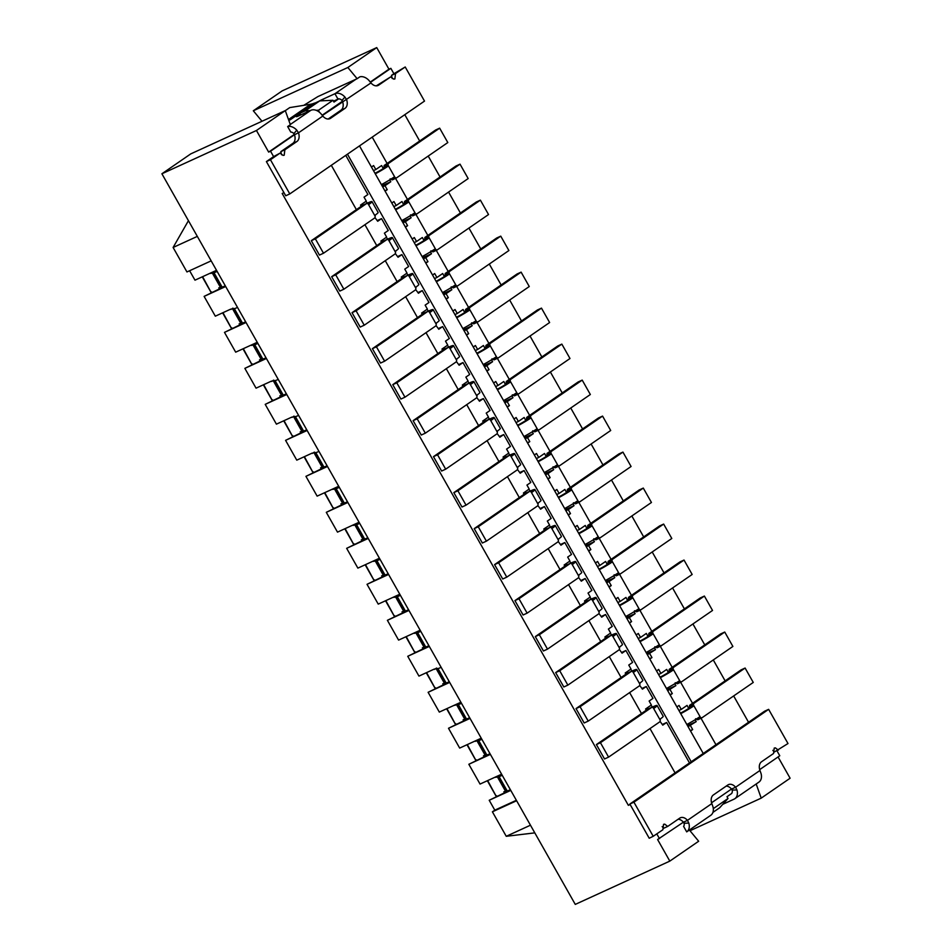 <?xml version="1.0" encoding="UTF-8"?>
<svg xmlns="http://www.w3.org/2000/svg" width="952" height="952" viewBox="0 0 952 952"><rect width="100%" height="100%" fill="white"/><g stroke="black" fill="none" stroke-linecap="round" stroke-linejoin="round"><path stroke-width="1.43" d="M530.466 825.206L506.25 836.296L534.798 832.869M516.615 800.739L492.398 811.818L506.25 836.296M510.772 790.398L489.209 800.263L494.802 810.164L516.365 800.299M490.399 754.4L468.836 764.277L480.046 784.067L501.609 774.202M470.038 718.415L448.499 728.268L459.673 748.082L481.236 738.205L477.464 740.43L478.677 740.525A8.306 0.726 -29.5 0 0 481.855 739.299M494.802 810.164L492.398 811.818M469.633 717.701A8.306 0.726 150.5 0 1 466.456 718.938L463.136 719.748L463.672 720.688M456.27 724.079L455.032 723.461L446.952 708.597M490.006 753.698A8.306 0.726 150.5 0 1 486.817 754.924L483.497 755.745L484.032 756.685M476.631 760.065L475.393 759.446L467.313 744.583M475.155 741.001L477.238 740.037M475.345 741.346L477.464 740.43L485.603 754.829M510.367 789.684A8.306 0.726 150.5 0 1 507.19 790.922L503.858 791.731L504.393 792.671M496.992 796.062L495.754 795.444L487.674 780.581M495.516 776.987L497.61 776.035M495.718 777.332L499.038 776.523A8.306 0.726 -29.5 0 0 502.216 775.285M489.209 800.263L510.474 789.886M468.836 764.277L490.113 753.901M466.98 744.738L475.857 760.422M487.341 780.723L496.218 796.419M448.499 728.268L469.752 717.903M778.058 756.947L790.101 778.224L761.219 798.133L689.986 830.739M756.186 783.996L758.875 782.139A10.377 7.366 -124.6 0 0 758.899 782.127A10.377 7.366 -124.6 0 0 761.005 773.381L759.958 770.477L735.598 787.233A8.306 5.795 -114.6 0 0 728.458 784.638A8.306 5.795 -114.6 0 0 727.84 784.983L713.405 794.932A8.306 5.795 -114.6 0 0 711.822 803.595L687.463 820.362L688.82 823.111A10.377 7.366 55.4 0 1 686.725 831.858L689.403 830.025L698.661 841.235L669.815 861.12L575.27 904.4L161.9 173.776L190.769 153.879L285.291 110.599L290.36 124.712L287.659 126.568A10.377 7.366 55.4 0 1 296.786 130.186L298.476 132.804M761.219 798.133L756.186 784.008M629.867 804.035L633.925 802.179L653.215 836.296L649.216 838.236L629.867 804.035L764.599 711.203L768.645 709.347L787.994 743.536L774.321 752.02L772.834 750.343M759.684 769.621L779.771 755.769L776.975 750.807M726.209 786.114A8.306 5.795 65.4 0 1 731.505 789.029L711.561 802.774M683.393 822.183L657.594 839.521L669.815 861.12M711.846 803.631L712.881 806.534A10.377 7.366 -124.6 0 1 710.787 815.281L686.725 831.858A10.377 7.366 55.4 0 1 686.701 831.881L683.596 826.372A4.153 2.951 -124.6 0 0 684.036 823.23L683.417 822.219A8.306 5.795 65.4 0 0 678.086 819.267M713.167 807.736L713.572 808.45L728.006 798.502L726.995 796.705L731.802 793.385M736.943 789.958L732.147 790.077L731.541 789.077L735.598 787.233L736.943 789.958A10.377 7.366 55.4 0 1 734.849 798.704A10.377 7.366 55.4 0 1 734.052 799.156L722.758 804.333M653.215 836.296L662.889 829.739L663.568 824.313L664.734 824.146L667.697 826.431L663.651 828.288L662.164 826.598M656.785 833.881L659.486 838.652M629.998 804.261L628.356 805.332L630.141 804.511M633.925 802.179L768.645 709.347M778.367 750.176L775.404 747.879L774.238 748.058L773.559 753.484L761.529 761.778A8.306 5.795 65.4 0 0 759.946 770.442M683.417 822.219L687.463 820.362A8.294 5.795 65.4 0 0 680.347 817.792A8.294 5.795 65.4 0 0 679.728 818.149L667.697 826.431M688.82 823.111L684.036 823.23M712.917 812.401L719.652 807.772L728.006 798.502M732.147 790.077A4.153 2.951 55.4 0 1 731.695 793.242M690.545 731.029L692.675 729.553L690.319 730.636M686.844 724.484A15.565 1.357 -29.5 0 0 690.688 722.366A15.565 1.357 -29.5 0 0 699.375 717.058L701.767 717.915L753.258 682.441L745.107 668.042L693.627 703.516L693.27 706.253A15.565 1.357 150.5 0 1 684.571 711.572A15.565 1.357 150.5 0 1 680.728 713.679M678.919 710.478L681.275 709.395L679.038 705.444L676.896 706.908M670.184 695.031L672.314 693.568L669.958 694.639M666.471 688.486A15.565 1.357 -29.5 0 0 670.315 686.368A15.565 1.357 -29.5 0 0 679.014 681.061L681.406 681.918L732.885 646.444L724.746 632.045L673.266 667.531L672.897 670.267A15.565 1.357 150.5 0 1 664.21 675.575A15.565 1.357 150.5 0 1 660.367 677.693M658.558 674.492L660.914 673.409L658.677 669.446L656.535 670.922M649.823 659.046L651.953 657.57L649.597 658.653M646.111 652.501A15.565 1.357 -29.5 0 0 649.954 650.383A15.565 1.357 -29.5 0 0 658.653 645.075L661.045 645.932L712.524 610.458L704.385 596.059L652.893 631.533L652.537 634.27A15.565 1.357 150.5 0 1 643.849 639.589A15.565 1.357 150.5 0 1 640.006 641.696M638.197 638.494L640.553 637.412L638.316 633.461L636.174 634.924M648.014 636.436L646.325 633.437L640.553 637.412M646.753 653.631L655.488 649.633L654.429 647.765M647.36 654.69L655.488 649.633M651.953 657.57L649.716 653.607M668.387 672.421L666.686 669.434L660.914 673.409M667.114 689.629L675.849 685.63L674.789 683.75M667.721 690.688L675.849 685.63M672.314 693.568L670.077 689.605M688.748 708.419L687.047 705.42L681.275 709.395M687.487 725.614L696.209 721.616L695.15 719.748M688.082 726.673L696.209 721.616M692.675 729.553L690.438 725.591M660.093 721.402L662.77 725.15L666.626 722.497L662.366 724.448M639.72 685.404L642.41 689.165L646.253 686.511L652.977 698.387L649.133 701.041L651.37 705.004L645.599 708.978L646.277 710.192M646.253 686.511L642.005 688.451M619.359 649.419L622.049 653.167L625.892 650.513L632.616 662.39L628.76 665.043L631.009 669.006L625.226 672.981L625.916 674.194M625.892 650.513L621.644 652.465M630.521 669.339L632.199 670.97A15.565 1.357 150.5 0 1 636.709 669.506A15.565 1.357 150.5 0 1 636.721 669.518A15.565 1.357 150.5 0 1 633.901 672.124L631.557 671.243L580.077 706.729L588.217 721.116L639.708 685.642L640.018 682.929A15.565 1.357 -29.5 0 0 642.826 680.323A15.565 1.357 -29.5 0 0 642.826 680.311L636.721 669.518L632.747 671.767M626.916 671.826L627.999 672.885M650.882 705.325L652.56 706.967A15.565 1.357 150.5 0 1 657.082 705.503A15.565 1.357 150.5 0 1 657.082 705.515A15.565 1.357 150.5 0 1 654.274 708.121L651.93 707.241L600.438 742.715L608.59 757.114L660.069 721.64L660.379 718.915A15.565 1.357 -29.5 0 0 663.187 716.309A15.565 1.357 -29.5 0 0 663.187 716.297L657.082 705.515L653.108 707.752M647.277 707.812L648.36 708.871M695.579 718.736L696.388 719.188L700.434 717.332L693.508 705.099L689.462 706.943L689.474 707.931L693.27 706.253M689.474 707.931A9.341 0.809 150.5 0 1 684.262 711.12L684.571 711.572M684.262 711.12A9.341 0.809 150.5 0 1 680.442 713.179M675.218 682.739L676.015 683.191L680.073 681.334L673.147 669.101L669.101 670.958L669.113 671.945L672.897 670.267M669.113 671.945A9.341 0.809 150.5 0 1 663.901 675.135L664.21 675.575M663.901 675.135A9.341 0.809 150.5 0 1 660.081 677.181M654.857 646.753L655.654 647.205L659.712 645.349L652.786 633.116L648.74 634.972L648.752 635.948L652.537 634.27M648.752 635.948A9.341 0.809 150.5 0 1 643.528 639.137L643.849 639.589M643.528 639.137A9.341 0.809 150.5 0 1 639.72 641.196M610.161 633.342L611.827 634.984A15.565 1.357 150.5 0 1 616.349 633.52A15.565 1.357 150.5 0 1 616.361 633.532L622.465 644.326A15.565 1.357 150.5 0 1 622.465 644.326A15.565 1.357 150.5 0 1 619.657 646.932L619.347 649.657L567.856 685.131L563.81 686.987L555.659 672.588L607.15 637.114L611.196 635.258L559.716 670.732L567.856 685.131M696.388 719.188L697.721 719.771L701.767 717.915M693.627 703.516L689.569 705.372L741.061 669.899L745.107 668.042M689.569 705.372L689.462 706.943M676.015 683.191L677.348 683.774L681.406 681.918M673.266 667.531L669.208 669.375L720.688 633.901L724.746 632.045M669.208 669.375L669.101 670.958M655.654 647.205L656.987 647.788L661.045 645.932M652.893 631.533L648.847 633.389L700.327 597.915L704.385 596.059M648.847 633.389L648.74 634.972M580.077 706.729L576.031 708.574L627.511 673.1L631.557 671.243M576.031 708.574L584.171 722.973L588.217 721.116M600.438 742.715L596.392 744.571L647.872 709.097L651.93 707.241M596.392 744.571L604.532 758.97L608.59 757.114M461.494 703.302A8.306 0.726 150.5 0 1 458.317 704.539L454.794 705.004M446.619 708.74L455.496 724.436M601.283 616.468L605.532 614.528L612.255 626.404L608.399 629.058L610.637 633.02L604.865 636.995L605.555 638.209M616.361 633.532A15.565 1.357 150.5 0 1 613.54 636.138L611.196 635.258M607.638 636.888L605.984 636.222M559.716 670.732L555.659 672.588M262.002 121.261L253.315 110.777L282.185 90.88L376.73 47.6L388.952 69.198L390.844 68.33L393.902 73.732L405.219 66.985L424.509 101.091L289.789 193.922L270.439 159.734L266.393 161.59L273.605 156.616L270.546 151.213L268.654 152.082L256.445 130.495L161.9 173.776M404.79 114.68L419.677 141.003M428.21 156.069L440.05 176.989M448.57 192.066L460.411 212.986M468.931 228.052L480.772 248.972M489.292 264.049L501.133 284.969M509.665 300.035L521.494 320.955M530.026 336.032L541.855 356.952M550.387 372.018L562.227 392.938M570.748 408.015L582.588 428.935M591.109 444.001L602.949 464.921M611.481 479.998L623.31 500.919M631.842 515.984L643.671 536.904M652.203 551.981L664.044 572.902M672.564 587.967L684.405 608.887M692.925 623.965L704.766 644.885M713.286 659.95L725.126 680.87M733.659 695.948L748.546 722.259M628.356 805.332L282.185 193.47L283.97 192.661M372.208 137.124L387.107 163.446M395.556 178.393L407.468 199.444M415.917 214.379L427.829 235.43M436.29 250.376L448.19 271.427M456.651 286.362L468.562 307.413M477.012 322.359L488.923 343.41M497.372 358.345L509.284 379.396M517.733 394.342L529.645 415.393M538.106 430.328L550.006 451.379M558.467 466.325L570.367 487.376M578.828 502.311L590.74 523.362M599.189 538.308L611.101 559.36M619.55 574.294L631.462 595.345M639.911 610.292L651.822 631.343M660.283 646.277L672.183 667.328M680.644 682.275L692.544 703.314M701.005 718.26L715.963 744.714M675.063 772.893L650.002 728.577M641.469 713.512L629.629 692.58M621.109 677.515L609.268 656.594M600.748 641.529L588.907 620.597M580.375 605.532L568.546 584.611M560.014 569.546L548.185 548.626M539.653 533.548L527.813 512.628M519.292 497.563L507.452 476.643M498.931 461.565L487.091 440.645M478.57 425.58L466.73 404.659M458.198 389.582L446.369 368.662M437.837 353.597L426.008 332.676M417.476 317.599L405.635 296.679M397.115 281.613L385.274 260.693M376.754 245.616L364.913 224.696M356.381 209.63L331.32 165.315M703.242 753.472L359.487 145.894M347.468 154.188L691.212 761.767M465.242 718.843L457.103 704.444L460.887 702.243L439.312 712.084L428.114 692.294L449.392 681.918M435.135 688.439L426.258 672.755M434.433 669.018L418.951 676.098L407.753 656.297L429.031 645.92M414.774 652.453L405.897 636.757M420.153 630.236L398.59 640.101L387.393 620.311L408.658 609.934M394.402 616.456L385.524 600.771M399.792 594.238L378.23 604.115L367.032 584.314L388.297 573.937M374.041 580.47L365.163 564.774M379.42 558.253L357.869 568.118L346.659 548.328L367.936 537.951M353.68 544.473L344.803 528.788M359.059 522.255L337.496 532.132L326.298 512.331L347.575 501.954M333.319 508.487L324.442 492.791M338.698 486.27L317.135 496.135L305.937 476.345L327.214 465.968M312.958 472.489L304.081 456.805M312.244 453.069L296.774 460.149L285.576 440.348L306.853 429.971M292.585 436.504L283.72 420.808M291.883 417.071L276.413 424.152L265.215 404.362L286.481 393.985M272.224 400.506L263.347 384.822M271.522 381.086L256.052 388.166L244.854 368.365L266.12 357.988M251.863 364.521L242.986 348.825M257.242 342.303L235.679 352.169L224.482 332.379L245.759 322.002M231.503 328.523L222.625 312.839M230.8 309.102L215.319 316.183L204.121 296.381L225.398 286.005M211.142 292.538L202.264 276.842M216.52 270.32L194.981 280.174L189.615 270.737M211.165 260.86L186.949 271.951L173.109 247.472L188.436 220.674M449.677 682.417L428.114 692.294M429.316 646.432L407.753 656.297M408.955 610.434L387.393 620.311M388.583 574.449L367.032 584.314M368.222 538.451L346.659 548.328M347.861 502.466L326.298 512.331M327.5 466.468L305.937 476.345M307.139 430.482L285.576 440.348M286.778 394.485L265.215 404.362M266.405 358.499L244.854 368.365M246.044 322.502L224.482 332.379M225.684 286.516L204.121 296.381M197.326 236.393L173.109 247.472M256.445 130.495L285.291 110.599M303.759 105.339L317.861 96.604L357.143 78.695L347.849 67.497L253.315 110.777M347.849 67.497L376.73 47.6M454.985 705.349L456.877 704.052M435.909 688.082L434.671 687.463L426.579 672.6M434.624 669.363L436.516 668.054M449.273 681.715A8.306 0.726 150.5 0 1 446.095 682.941L442.775 683.762L443.299 684.702M415.548 652.096L414.298 651.477L406.218 636.614M414.06 633.02L416.155 632.068M414.263 633.366L417.583 632.556A8.306 0.726 -29.5 0 0 420.772 631.319M428.912 645.718A8.306 0.726 150.5 0 1 425.734 646.955L422.402 647.765L422.938 648.705M395.187 616.099L393.938 615.48L385.857 600.617M393.7 597.035L395.794 596.071M393.902 597.38L397.222 596.559A8.306 0.726 -29.5 0 0 400.399 595.333M408.551 609.732A8.306 0.726 150.5 0 1 405.373 610.958L402.041 611.779L402.577 612.719M374.814 580.113L373.577 579.494L365.497 564.631M373.339 561.037L375.421 560.085M373.541 561.382L376.861 560.573A8.306 0.726 -29.5 0 0 380.038 559.336M388.19 573.735A8.306 0.726 150.5 0 1 385.013 574.972L381.681 575.782L382.216 576.722M354.453 544.116L353.216 543.497L345.136 528.634M352.978 525.052L355.06 524.088M353.168 525.397L356.5 524.576A8.306 0.726 -29.5 0 0 359.678 523.35M367.817 537.749A8.306 0.726 150.5 0 1 364.64 538.975L361.32 539.796L361.855 540.736M334.092 508.13L332.855 507.511L324.775 492.648M332.617 489.054L334.699 488.102M332.807 489.399L336.139 488.59A8.306 0.726 -29.5 0 0 339.317 487.353M347.456 501.752A8.306 0.726 150.5 0 1 344.279 502.989L340.959 503.798L341.494 504.738M313.732 472.132L312.482 471.514L304.402 456.651M312.446 453.414L314.338 452.105M327.095 465.766A8.306 0.726 150.5 0 1 323.918 466.992L320.586 467.813L321.122 468.753M293.371 436.147L292.121 435.528L284.041 420.665M292.085 417.416L293.978 416.119M306.734 429.768A8.306 0.726 150.5 0 1 303.557 431.006L300.225 431.815L300.761 432.755M273.01 400.149L271.76 399.531L263.68 384.667M271.725 381.431L273.617 380.122M286.373 393.783A8.306 0.726 150.5 0 1 283.196 395.009L279.864 395.83L280.4 396.77M252.637 364.164L251.399 363.545L243.319 348.682M251.161 345.088L253.244 344.136M251.352 345.433L254.684 344.624A8.306 0.726 -29.5 0 0 257.861 343.386M266.013 357.785A8.306 0.726 150.5 0 1 262.823 359.023L259.503 359.832L260.039 360.772M245.64 321.8A8.306 0.726 150.5 0 1 242.462 323.025L239.142 323.847L239.678 324.787M232.276 328.166L231.038 327.548L222.958 312.684M230.991 309.448L232.883 308.139M225.279 285.802A8.306 0.726 150.5 0 1 222.102 287.04L218.781 287.849L219.305 288.789M211.915 292.181L210.678 291.562L202.597 276.687M210.428 273.105L212.534 272.141M210.63 273.45L213.962 272.641A8.306 0.726 -29.5 0 0 217.139 271.403M289.789 193.922L285.731 195.779L266.393 161.59M273.605 156.616L280.066 153.105L283.03 155.39L284.196 155.224L284.874 149.785L280.828 151.642L292.847 143.359A8.306 5.795 65.4 0 0 294.454 134.744L270.546 151.213M281.554 154.783L280.828 151.642M388.952 69.198L370.28 82.062M342.422 101.257L322.169 115.216M294.299 134.422L268.654 152.082M322.395 115.501L370.971 82.919A8.294 5.795 65.4 0 0 378.087 85.478A8.294 5.795 65.4 0 0 378.706 85.133L390.737 76.85L376.29 85.859M370.518 82.336L390.844 68.33M357.143 78.695L359.844 76.838A10.377 7.366 -124.6 0 1 368.959 80.456L370.947 82.883M318.753 101.34A8.306 0.726 150.5 0 1 322.776 99.294L334.937 93.724L337.984 99.127L338.793 98.746L333.985 102.066L332.974 100.269L318.539 110.218L319.325 112.169M294.442 134.708L293.859 133.601A4.153 2.951 -124.6 0 0 290.776 132.078L287.659 126.568M392.212 78.528L391.486 75.386L393.902 73.732M322.811 116.025L320.848 113.609A10.377 7.366 -124.6 0 0 310.876 110.301L298.714 115.87A8.306 0.726 150.5 0 1 296.31 116.644A8.306 0.726 150.5 0 1 298.131 115.025L300.082 113.681M288.777 120.297A26.977 19.171 -124.6 0 0 290.431 119.654L288.813 120.404M356.286 79.016L334.937 93.724A10.377 7.366 55.4 0 1 344.91 97.033L346.587 99.651A8.306 5.795 -114.6 0 1 345.017 108.349L330.582 118.286A8.306 5.795 -114.6 0 1 329.963 118.643A8.306 5.795 -114.6 0 1 322.823 116.049L298.488 132.828L294.454 134.744M345.755 155.366L367.9 194.505L364.045 197.159L366.282 201.122L360.51 205.096L361.201 206.31M365.806 201.443L367.472 203.085A15.565 1.357 150.5 0 1 371.994 201.622A15.565 1.357 150.5 0 1 372.006 201.634A15.565 1.357 150.5 0 1 369.186 204.24L366.841 203.359L315.362 238.833L323.502 253.232L374.993 217.758L375.302 215.033A15.565 1.357 -29.5 0 0 378.111 212.427A15.565 1.357 -29.5 0 0 378.099 212.415L372.006 201.634L368.019 203.871M377.289 220.566L381.538 218.615L388.261 230.491L384.406 233.145L386.643 237.107L380.871 241.082L381.562 242.296M386.167 237.441L387.833 239.071A15.565 1.357 150.5 0 1 392.355 237.619A15.565 1.357 150.5 0 1 392.367 237.619A15.565 1.357 150.5 0 1 389.547 240.225L387.202 239.345L335.723 274.83L343.862 289.218L395.354 253.744L395.663 251.03A15.565 1.357 -29.5 0 0 398.471 248.424A15.565 1.357 -29.5 0 0 398.471 248.412L392.367 237.619L388.392 239.868M397.65 256.552L401.899 254.612L408.622 266.489L404.767 269.142L407.016 273.105L401.232 277.08L401.922 278.293M406.528 273.426L408.206 275.068A15.565 1.357 150.5 0 1 412.716 273.605A15.565 1.357 150.5 0 1 412.728 273.617A15.565 1.357 150.5 0 1 409.919 276.223L407.575 275.342L356.084 310.816L364.235 325.215L415.715 289.741L416.024 287.016A15.565 1.357 -29.5 0 0 418.832 284.41A15.565 1.357 -29.5 0 0 418.832 284.398L412.728 273.617M418.011 292.55L422.26 290.598L428.983 302.474L425.139 305.128L427.377 309.091L421.605 313.065L422.283 314.279M426.889 309.424L428.567 311.054A15.565 1.357 150.5 0 1 433.089 309.602L433.089 309.602A15.565 1.357 150.5 0 1 430.28 312.208L427.936 311.328L376.445 346.814L384.596 361.201L436.075 325.727L436.385 323.014A15.565 1.357 -29.5 0 0 439.205 320.407A15.565 1.357 -29.5 0 0 439.193 320.396M438.372 328.535L442.632 326.595L449.344 338.472L445.5 341.125L447.737 345.088L441.966 349.063L442.656 350.276M447.262 345.409L448.927 347.052A15.565 1.357 150.5 0 1 453.45 345.588A15.565 1.357 150.5 0 1 453.45 345.6A15.565 1.357 150.5 0 1 450.641 348.206L448.297 347.325L396.805 382.799L404.957 397.198L456.436 361.724L456.746 358.999A15.565 1.357 -29.5 0 0 459.566 356.393A15.565 1.357 -29.5 0 0 459.554 356.381L453.45 345.6L449.475 347.837M458.745 364.533L462.993 362.581L469.705 374.457L465.861 377.111L468.098 381.074L462.327 385.048L463.017 386.262M467.622 381.407L469.288 383.037A15.565 1.357 150.5 0 1 473.81 381.585A15.565 1.357 150.5 0 1 473.822 381.585A15.565 1.357 150.5 0 1 471.002 384.192L468.658 383.311L417.178 418.797L425.318 433.184L476.809 397.71L477.107 394.997A15.565 1.357 -29.5 0 0 479.927 392.391A15.565 1.357 -29.5 0 0 479.915 392.379L473.822 381.585L469.836 383.834M479.106 400.518L483.354 398.579L490.078 410.455L486.222 413.108L488.459 417.071L482.688 421.046L483.378 422.26M487.983 417.392L489.649 419.035A15.565 1.357 150.5 0 1 494.171 417.571A15.565 1.357 150.5 0 1 494.183 417.583A15.565 1.357 150.5 0 1 491.363 420.189L489.019 419.308L437.539 454.782L445.679 469.181L497.17 433.707L497.479 430.982A15.565 1.357 -29.5 0 0 500.288 428.376A15.565 1.357 -29.5 0 0 500.288 428.364M499.467 436.516L503.715 434.564L510.439 446.44L506.583 449.094L508.832 453.057L503.049 457.031L503.739 458.245M508.344 453.39L510.022 455.02A15.565 1.357 150.5 0 1 514.532 453.568A15.565 1.357 150.5 0 1 514.544 453.568A15.565 1.357 150.5 0 1 511.724 456.175L509.38 455.294L457.9 490.78L466.04 505.167L517.531 469.693L517.84 466.98A15.565 1.357 -29.5 0 0 520.649 464.374A15.565 1.357 -29.5 0 0 520.649 464.362M519.828 472.501L524.076 470.562L530.799 482.438L526.944 485.092L529.193 489.054L523.422 493.029L524.1 494.243M528.705 489.376L530.383 491.018A15.565 1.357 150.5 0 1 534.905 489.554A15.565 1.357 150.5 0 1 534.905 489.566A15.565 1.357 150.5 0 1 532.097 492.172L529.752 491.291L478.261 526.765L486.412 541.164L537.892 505.69L538.201 502.965A15.565 1.357 -29.5 0 0 541.01 500.359A15.565 1.357 -29.5 0 0 541.01 500.347L534.905 489.566L530.93 491.803M540.189 508.499L544.437 506.547L551.16 518.423L547.317 521.077L549.554 525.04L543.782 529.014L544.461 530.228M549.078 525.373L550.744 527.003A15.565 1.357 150.5 0 1 555.266 525.54A15.565 1.357 150.5 0 1 555.266 525.552A15.565 1.357 150.5 0 1 552.457 528.158L550.113 527.277L498.622 562.763L506.773 577.15L558.253 541.676L558.562 538.963A15.565 1.357 -29.5 0 0 561.382 536.357A15.565 1.357 -29.5 0 0 561.371 536.345L555.266 525.552L551.291 527.801M560.561 544.485L564.81 542.545L571.521 554.421L567.678 557.075L569.915 561.037L564.143 565.012L564.833 566.226M569.439 561.359L571.105 563.001A15.565 1.357 150.5 0 1 575.627 561.537A15.565 1.357 150.5 0 1 575.627 561.549A15.565 1.357 150.5 0 1 572.818 564.155L570.474 563.275L518.983 598.748L527.134 613.147L578.614 577.674L578.923 574.948A15.565 1.357 -29.5 0 0 581.743 572.342A15.565 1.357 -29.5 0 0 581.731 572.33L575.627 561.549L571.652 563.786M580.922 580.482L585.171 578.53L591.894 590.407L588.038 593.06L590.276 597.023L584.504 600.998L585.194 602.211M589.8 597.356L591.466 598.986A15.565 1.357 150.5 0 1 595.988 597.523A15.565 1.357 150.5 0 1 596 597.535A15.565 1.357 150.5 0 1 593.179 600.141L590.835 599.26L539.356 634.746L547.495 649.133L598.986 613.659L599.284 610.946A15.565 1.357 -29.5 0 0 602.104 608.34A15.565 1.357 -29.5 0 0 602.092 608.328L596 597.535M666.626 722.497L689.498 762.945M605.532 614.528L601.688 617.182L598.986 613.528M585.171 578.53L581.315 581.184L578.626 577.543M564.81 542.545L560.954 545.198L558.265 541.545M544.437 506.547L540.593 509.201L537.904 505.56M524.076 470.562L520.232 473.215L517.543 469.562M503.715 434.564L499.871 437.218L497.17 433.577M483.354 398.579L479.499 401.232L476.809 397.579M462.993 362.581L459.138 365.235L456.448 361.593M442.632 326.595L438.777 329.249L436.087 325.596M422.26 290.598L418.416 293.252L415.726 289.61M401.899 254.612L398.055 257.266L395.366 253.613M381.538 218.615L377.694 221.269L374.993 217.627M270.439 159.734L280.066 153.105M284.874 149.785L296.905 141.503A8.306 5.795 65.4 0 0 298.488 132.828M328.166 119.024L340.971 110.194A8.306 5.795 65.4 0 0 342.577 101.59M342.565 101.555L341.982 100.448A4.153 2.951 -124.6 0 0 338.876 98.913M341.982 100.448L344.91 97.033M337.984 99.127L333.486 101.186M319.717 100.9L305.283 110.837L299.88 113.312L314.315 103.363L319.717 100.9L332.974 100.269M305.283 110.837L310.209 110.611M316.171 110.325L318.539 110.218M299.88 113.312L300.784 114.918M293.859 133.601L296.786 130.186M390.737 76.85L393.7 79.135L394.866 78.968L395.544 73.53L391.486 75.386M395.544 73.53L405.219 66.985M371.458 167.04L373.589 165.565L375.838 169.527L381.609 165.553L383.299 168.54M389.713 179.869L390.772 181.749L385.001 185.723L387.238 189.686L385.096 191.15M391.819 203.026L393.95 201.562L396.199 205.513L401.97 201.538L403.66 204.537M410.074 215.866L411.133 217.734L405.362 221.721L407.599 225.672L405.457 227.147M412.18 239.023L414.322 237.548L416.56 241.51L422.331 237.536L424.033 240.523M430.435 251.852L431.494 253.732L425.722 257.706L427.96 261.669L425.83 263.133M432.541 275.009L434.683 273.545L436.92 277.496L442.692 273.522L444.394 276.52M450.796 287.849L451.855 289.717L446.083 293.692L448.321 297.655L446.19 299.13M452.902 311.007L455.044 309.531L457.281 313.494L463.053 309.519L464.755 312.506M471.157 323.835L472.216 325.715L466.444 329.69L468.682 333.652L466.551 335.116M473.275 346.992L475.405 345.528L477.642 349.479L483.426 345.505L485.115 348.503M491.529 359.832L492.589 361.7L486.805 365.675L489.054 369.638L486.912 371.113M493.636 382.99L495.766 381.514L498.015 385.477L503.786 381.502L505.476 384.489M511.89 395.818L512.949 397.698L507.178 401.673L509.415 405.635L507.273 407.099M513.997 418.975L516.139 417.512L518.376 421.462L524.147 417.488L525.837 420.487M532.251 431.815L533.31 433.684L527.539 437.658L529.776 441.621L527.634 443.096M534.358 454.973L536.5 453.497L538.737 457.46L544.508 453.485L546.21 456.472M552.612 467.801L553.671 469.681L547.9 473.656L550.137 477.618L548.007 479.082M554.718 490.958L556.861 489.495L559.098 493.445L564.869 489.471L566.571 492.47M572.973 503.798L574.032 505.667L568.261 509.641L570.498 513.604L568.368 515.08M575.091 526.956L577.221 525.48L579.459 529.443L585.242 525.468L586.932 528.455M593.334 539.784L594.405 541.664L588.622 545.639L590.871 549.601L588.729 551.065M595.452 562.941L597.582 561.478L599.819 565.428L605.603 561.454L607.293 564.453M613.707 575.782L614.766 577.65L608.994 581.624L611.232 585.587L609.09 587.063M615.813 598.939L617.943 597.463L620.192 601.426L625.964 597.451L627.654 600.438M634.068 611.767L635.127 613.647L629.355 617.622L631.592 621.585L629.451 623.048M285.314 110.646L289.741 107.6L310.709 104.22A26.977 19.171 -124.6 0 0 314.493 103.078L290.431 119.654M444.882 682.846L436.742 668.447L437.956 668.542A8.306 0.726 -29.5 0 0 441.133 667.316M322.704 466.897L314.565 452.498L315.778 452.593A8.306 0.726 -29.5 0 0 318.956 451.367M302.343 430.911L294.192 416.512L295.406 416.607A8.306 0.726 -29.5 0 0 298.583 415.37M281.982 394.913L273.831 380.514L275.045 380.61A8.306 0.726 -29.5 0 0 278.222 379.384M241.249 322.93L233.109 308.531L234.323 308.627A8.306 0.726 -29.5 0 0 237.5 307.401M362.2 203.93L363.271 204.989M382.561 239.928L383.644 240.987M402.922 275.913L404.005 276.972M423.283 311.911L424.366 312.97M443.644 347.897L444.727 348.956M464.005 383.894L465.088 384.953M484.378 419.88L485.46 420.939M504.738 455.877L505.821 456.936M525.099 491.863L526.182 492.922M545.46 527.86L546.543 528.919M565.821 563.846L566.904 564.905M586.194 599.843L587.265 600.902M631.592 621.585L629.236 622.656M625.75 616.503A15.565 1.357 -29.5 0 0 629.593 614.397A15.565 1.357 -29.5 0 0 638.28 609.078L640.684 609.934L692.163 574.461L684.024 560.062L632.533 595.547L632.176 598.284A15.565 1.357 150.5 0 1 623.489 603.592A15.565 1.357 150.5 0 1 619.645 605.71M611.232 585.587L608.875 586.67M605.389 580.518A15.565 1.357 -29.5 0 0 609.232 578.399A15.565 1.357 -29.5 0 0 617.919 573.092L620.311 573.949L671.803 538.475L663.651 524.076L612.172 559.55L611.815 562.299A15.565 1.357 150.5 0 1 603.116 567.606A15.565 1.357 150.5 0 1 599.284 569.712M590.871 549.601L588.503 550.673M585.028 544.52A15.565 1.357 -29.5 0 0 588.871 542.414A15.565 1.357 -29.5 0 0 597.558 537.095L599.95 537.951L651.442 502.477L643.29 488.078L591.811 523.564L591.454 526.301A15.565 1.357 150.5 0 1 582.755 531.609A15.565 1.357 150.5 0 1 578.911 533.727M570.498 513.604L568.142 514.687M564.667 508.535A15.565 1.357 -29.5 0 0 568.499 506.416A15.565 1.357 -29.5 0 0 577.198 501.109L579.59 501.966L631.081 466.492L622.929 452.093L571.45 487.567L571.093 490.316A15.565 1.357 150.5 0 1 562.394 495.623A15.565 1.357 150.5 0 1 558.55 497.729M550.137 477.618L547.781 478.689M544.294 472.537A15.565 1.357 -29.5 0 0 548.138 470.431A15.565 1.357 -29.5 0 0 556.837 465.111L559.229 465.968L610.708 430.494L602.568 416.095L551.077 451.581L550.72 454.318A15.565 1.357 150.5 0 1 542.033 459.626A15.565 1.357 150.5 0 1 538.189 461.744M529.776 441.621L527.42 442.704M523.933 436.552A15.565 1.357 -29.5 0 0 527.777 434.433A15.565 1.357 -29.5 0 0 536.476 429.126L538.868 429.983L590.347 394.509L582.207 380.11L530.716 415.584L530.359 418.333A15.565 1.357 150.5 0 1 521.672 423.64A15.565 1.357 150.5 0 1 517.828 425.746M509.415 405.635L507.059 406.706M503.572 400.554A15.565 1.357 -29.5 0 0 507.416 398.448A15.565 1.357 -29.5 0 0 516.103 393.128L518.507 393.985L569.986 358.511L561.847 344.112L510.355 379.598L509.998 382.335A15.565 1.357 150.5 0 1 501.311 387.642A15.565 1.357 150.5 0 1 497.468 389.761M489.054 369.638L486.686 370.721M483.211 364.568A15.565 1.357 -29.5 0 0 487.055 362.45A15.565 1.357 -29.5 0 0 495.742 357.143L498.134 358L549.625 322.526L541.474 308.127L489.994 343.601L489.637 346.349A15.565 1.357 150.5 0 1 480.938 351.657A15.565 1.357 150.5 0 1 477.107 353.763M468.682 333.652L466.325 334.723M462.85 328.571A15.565 1.357 -29.5 0 0 466.694 326.465A15.565 1.357 -29.5 0 0 475.381 321.145L477.773 322.002L529.264 286.528L521.113 272.129L469.633 307.615L469.276 310.352A15.565 1.357 150.5 0 1 460.578 315.659A15.565 1.357 150.5 0 1 456.734 317.778M448.321 297.655L445.964 298.738M442.49 292.585A15.565 1.357 -29.5 0 0 446.321 290.467A15.565 1.357 -29.5 0 0 455.02 285.16L457.412 286.017L508.892 250.543L500.752 236.144L449.273 271.618L448.916 274.366A15.565 1.357 150.5 0 1 440.217 279.674A15.565 1.357 150.5 0 1 436.373 281.78M427.96 261.669L425.603 262.74M422.117 256.588A15.565 1.357 -29.5 0 0 425.96 254.481A15.565 1.357 -29.5 0 0 434.659 249.162L437.051 250.019L488.531 214.545L480.391 200.146L428.9 235.632L428.543 238.369A15.565 1.357 150.5 0 1 419.856 243.676A15.565 1.357 150.5 0 1 416.012 245.794M407.599 225.672L405.243 226.755M401.756 220.602A15.565 1.357 -29.5 0 0 405.6 218.484A15.565 1.357 -29.5 0 0 414.298 213.177L416.69 214.033L468.17 178.56L460.03 164.16L408.539 199.634L408.182 202.383A15.565 1.357 150.5 0 1 399.495 207.691A15.565 1.357 150.5 0 1 395.651 209.797M387.238 189.686L384.882 190.757M381.395 184.605A15.565 1.357 -29.5 0 0 385.239 182.498A15.565 1.357 -29.5 0 0 393.926 177.179L396.318 178.036L447.809 142.562L439.657 128.163L388.178 163.649L387.821 166.386A15.565 1.357 150.5 0 1 379.134 171.693A15.565 1.357 150.5 0 1 375.29 173.811M373.47 170.61L375.838 169.527M382.038 185.747L390.772 181.749M382.633 186.806L385.001 185.723M393.842 206.596L396.199 205.513M402.398 221.733L411.133 217.734M403.005 222.792L405.362 221.721M414.203 242.593L416.56 241.51M422.759 257.73L431.494 253.732M423.366 258.789L425.722 257.706M434.564 278.579L436.92 277.496M443.12 293.716L451.855 289.717M443.727 294.775L446.083 293.692M454.925 314.577L457.281 313.494M463.493 329.713L472.216 325.715M464.088 330.772L466.444 329.69M475.286 350.562L477.642 349.479M483.854 365.699L492.589 361.7M484.449 366.758L486.805 365.675M495.647 386.56L498.015 385.477M504.215 401.696L512.949 397.698M504.81 402.755L507.178 401.673M516.02 422.545L518.376 421.462M524.576 437.682L533.31 433.684M525.183 438.741L527.539 437.658M536.381 458.543L538.737 457.46M544.937 473.68L553.671 469.681M545.544 474.739L547.9 473.656M556.741 494.528L559.098 493.445M565.309 509.665L574.032 505.667M565.904 510.724L568.261 509.641M577.102 530.526L579.459 529.443M585.67 545.663L594.405 541.664M586.265 546.722L588.622 545.639M597.463 566.511L599.819 565.428M606.031 581.648L614.766 577.65M606.626 582.707L608.994 581.624M617.824 602.509L620.192 601.426M626.392 617.646L635.127 613.647M626.987 618.705L629.355 617.622M408.753 275.854L412.716 273.605M429.114 311.851L433.089 309.602L439.205 320.407M490.197 419.82L494.171 417.571M510.57 455.818L514.532 453.568L520.649 464.374M592.013 599.784L595.988 597.523M612.374 635.769L616.349 633.52M634.496 610.756L635.293 611.208L639.351 609.351L632.426 597.118L628.368 598.975L628.391 599.962L632.176 598.284M628.391 599.962A9.341 0.809 150.5 0 1 623.167 603.152L623.489 603.592M623.167 603.152A9.341 0.809 150.5 0 1 619.359 605.198M614.135 574.77L614.933 575.222L618.978 573.366L612.065 561.133L608.007 562.989L608.019 563.965L611.815 562.299M608.019 563.965A9.341 0.809 150.5 0 1 602.806 567.154L603.116 567.606M602.806 567.154A9.341 0.809 150.5 0 1 598.998 569.213M593.774 538.772L594.572 539.225L598.618 537.368L591.692 525.135L587.646 526.991L587.658 527.979L591.454 526.301M587.658 527.979A9.341 0.809 150.5 0 1 582.445 531.168L582.755 531.609M582.445 531.168A9.341 0.809 150.5 0 1 578.626 533.215M573.402 502.787L574.211 503.239L578.257 501.383L571.331 489.149L567.285 491.006L567.297 491.982L571.093 490.316M567.297 491.982A9.341 0.809 150.5 0 1 562.085 495.171L562.394 495.623M562.085 495.171A9.341 0.809 150.5 0 1 558.265 497.23M553.041 466.789L553.838 467.242L557.896 465.385L550.97 453.152L546.924 455.008L546.936 455.996L550.72 454.318M546.936 455.996A9.341 0.809 150.5 0 1 541.724 459.185L542.033 459.626M541.724 459.185A9.341 0.809 150.5 0 1 537.904 461.232M532.68 430.804L533.477 431.256L537.535 429.4L530.609 417.166L526.551 419.023L526.575 419.999L530.359 418.333M526.575 419.999A9.341 0.809 150.5 0 1 521.351 423.188L521.672 423.64M521.351 423.188A9.341 0.809 150.5 0 1 517.543 425.247M512.319 394.806L513.116 395.258L517.174 393.402L510.248 381.169L506.19 383.025L506.214 384.013L509.998 382.335M506.214 384.013A9.341 0.809 150.5 0 1 500.99 387.202L501.311 387.642M500.99 387.202A9.341 0.809 150.5 0 1 497.182 389.249M491.958 358.821L492.755 359.273L496.801 357.416L489.887 345.183L485.829 347.04L485.841 348.015L489.637 346.349M485.841 348.015A9.341 0.809 150.5 0 1 480.629 351.205L480.938 351.657M480.629 351.205A9.341 0.809 150.5 0 1 476.809 353.263M471.597 322.823L472.394 323.275L476.44 321.419L469.514 309.186L465.468 311.042L465.48 312.03L469.276 310.352M465.48 312.03A9.341 0.809 150.5 0 1 460.268 315.219L460.578 315.659M460.268 315.219A9.341 0.809 150.5 0 1 456.448 317.266M451.224 286.838L452.033 287.29L456.079 285.433L449.154 273.2L445.108 275.057L445.12 276.032L448.916 274.366M445.12 276.032A9.341 0.809 150.5 0 1 439.907 279.222L440.217 279.674M439.907 279.222A9.341 0.809 150.5 0 1 436.087 281.28M430.863 250.84L431.661 251.292L435.718 249.448L428.793 237.203L424.747 239.059L424.759 240.047L428.543 238.369M424.759 240.047A9.341 0.809 150.5 0 1 419.546 243.236L419.856 243.676M419.546 243.236A9.341 0.809 150.5 0 1 415.726 245.283M410.502 214.855L411.3 215.307L415.358 213.45L408.432 201.217L404.374 203.073L404.398 204.049L408.182 202.383M404.398 204.049A9.341 0.809 150.5 0 1 399.174 207.238L399.495 207.691M399.174 207.238A9.341 0.809 150.5 0 1 395.366 209.297M390.142 178.857L390.939 179.309L394.997 177.465L388.071 165.22L384.013 167.076L384.025 168.064L387.821 166.386M384.025 168.064A9.341 0.809 150.5 0 1 378.813 171.253L379.134 171.693M378.813 171.253A9.341 0.809 150.5 0 1 375.005 173.3M315.362 238.833L311.304 240.689L362.795 205.215L366.841 203.359M311.304 240.689L319.455 255.088L323.502 253.232M335.723 274.83L331.665 276.675L383.156 241.201L387.202 239.345M331.665 276.675L339.816 291.074L343.862 289.218M356.084 310.816L352.038 312.673L403.517 277.199L407.575 275.342M364.235 325.215L360.177 327.072L352.038 312.673M376.445 346.814L372.399 348.658L423.878 313.184L427.936 311.328M384.596 361.201L380.538 363.057L372.399 348.658M396.805 382.799L392.76 384.656L444.239 349.182L448.297 347.325M404.957 397.198L400.899 399.055L392.76 384.656M417.178 418.797L413.12 420.641L464.612 385.167L468.658 383.311M425.318 433.184L421.272 435.04L413.12 420.641M437.539 454.782L433.481 456.639L484.973 421.165L489.019 419.308M445.679 469.181L441.633 471.038L433.481 456.639M457.9 490.78L453.842 492.624L505.333 457.15L509.38 455.294M466.04 505.167L461.994 507.023L453.842 492.624M478.261 526.765L474.215 528.622L525.694 493.148L529.752 491.291M486.412 541.164L482.355 543.021L474.215 528.622M498.622 562.763L494.576 564.607L546.055 529.133L550.113 527.277M506.773 577.15L502.715 579.006L494.576 564.607M518.983 598.748L514.937 600.605L566.416 565.131L570.474 563.275M527.134 613.147L523.076 615.004L514.937 600.605M539.356 634.746L535.298 636.591L586.789 601.117L590.835 599.26M547.495 649.133L543.449 650.989L535.298 636.591M635.293 611.208L636.626 611.791L640.684 609.934M632.533 595.547L628.487 597.392L679.966 561.918L684.024 560.062M628.487 597.392L628.368 598.975M614.933 575.222L616.265 575.805L620.311 573.949M612.172 559.55L608.114 561.406L659.605 525.932L663.651 524.076M608.114 561.406L608.007 562.989M594.572 539.225L595.904 539.808L599.95 537.951M591.811 523.564L587.753 525.409L639.244 489.935L643.29 488.078M587.753 525.409L587.646 526.991M574.211 503.239L575.543 503.822L579.59 501.966M571.45 487.567L567.392 489.423L618.883 453.949L622.929 452.093M567.392 489.423L567.285 491.006M553.838 467.242L555.171 467.825L559.229 465.968M551.077 451.581L547.031 453.426L598.51 417.952L602.568 416.095M547.031 453.426L546.924 455.008M533.477 431.256L534.81 431.839L538.868 429.983M530.716 415.584L526.67 417.44L578.15 381.966L582.207 380.11M526.67 417.44L526.551 419.023M513.116 395.258L514.449 395.842L518.507 393.985M510.355 379.598L506.309 381.454L557.789 345.969L561.847 344.112M506.309 381.454L506.19 383.025M492.755 359.273L494.088 359.856L498.134 358M489.994 343.601L485.937 345.457L537.428 309.983L541.474 308.127M485.937 345.457L485.829 347.04M472.394 323.275L473.727 323.858L477.773 322.002M469.633 307.615L465.576 309.471L517.067 273.986L521.113 272.129M465.576 309.471L465.468 311.042M452.033 287.29L453.366 287.873L457.412 286.017M449.273 271.618L445.215 273.474L496.706 238L500.752 236.144M445.215 273.474L445.108 275.057M431.661 251.292L432.993 251.875L437.051 250.019M428.9 235.632L424.854 237.488L476.333 202.002L480.391 200.146M424.854 237.488L424.747 239.059M411.3 215.307L412.632 215.89L416.69 214.033M408.539 199.634L404.493 201.491L455.972 166.017L460.03 164.16M404.493 201.491L404.374 203.073M390.939 179.309L392.272 179.892L396.318 178.036M388.178 163.649L384.132 165.505L435.611 130.019L439.657 128.163M384.132 165.505L384.013 167.076M485.032 755.031L476.881 740.644M486.817 754.924L478.677 740.525M505.976 790.826L497.825 776.427L501.621 774.226M505.393 791.029L497.253 776.63M507.19 790.922L499.038 776.523M632.89 671.826L639.815 684.072M653.262 707.824L660.176 720.057M646.706 708.205L647.372 707.907M626.345 672.219L627.011 671.91M464.671 719.046L456.52 704.647M466.456 718.938L458.317 704.539M612.529 635.841L619.454 648.074M310.876 110.301L290.277 124.498M444.31 683.048L436.159 668.661M423.938 647.062L415.798 632.663M424.521 646.86L416.369 632.461L420.165 630.26M403.577 611.065L395.437 596.678M404.16 610.863L396.008 596.464L399.804 594.262M383.216 575.079L375.076 560.68M383.799 574.877L375.647 560.478L379.443 558.277M362.855 539.082L354.703 524.695M363.426 538.88L355.286 524.481L359.071 522.279M342.494 503.096L334.342 488.697M343.065 502.894L334.925 488.495L338.71 486.293M322.121 467.099L313.982 452.712M301.76 431.113L293.621 416.714M281.399 395.128L273.26 380.729M261.038 359.13L252.887 344.731M261.61 358.928L253.47 344.529L257.266 342.327M240.677 323.144L232.526 308.745M220.888 286.945L212.748 272.546L216.532 270.344M220.317 287.147L212.165 272.748M296.905 141.503L292.847 143.359M378.706 85.133L377.432 85.716M310.709 104.22L288.492 119.524M298.63 115.906L298.131 115.025M323.585 100.71L322.776 99.294M368.174 203.942L375.1 216.175M388.535 239.928L395.461 252.173M408.908 275.925L415.822 288.159M429.269 311.911L436.183 324.156M449.63 347.908L456.555 360.142M469.99 383.894L476.916 396.139M490.351 419.892L497.277 432.125M510.712 455.877L517.638 468.122M531.085 491.875L537.999 504.108M551.446 527.86L558.372 540.105M571.807 563.858L578.733 576.091M592.168 599.843L599.094 612.088M330.582 118.286L329.297 118.881M345.017 108.349L340.971 110.194M446.095 682.941L437.956 668.542M425.734 646.955L417.583 632.556M405.373 610.958L397.222 596.559M385.013 574.972L376.861 560.573M364.64 538.975L356.5 524.576M344.279 502.989L336.139 488.59M323.918 466.992L315.778 452.593M303.557 431.006L295.406 416.607M283.196 395.009L275.045 380.61M262.823 359.023L254.684 344.624M242.462 323.025L234.323 308.627M222.102 287.04L213.962 272.641M361.629 204.323L362.284 204.025M381.99 240.32L382.656 240.011M402.351 276.306L403.017 276.009M422.712 312.304L423.378 311.994M443.085 348.289L443.739 347.992M463.445 384.287L464.1 383.977M483.806 420.272L484.473 419.975M504.167 456.27L504.834 455.96M524.528 492.255L525.195 491.958M544.889 528.253L545.555 527.943M565.262 564.238L565.916 563.941M585.623 600.236L586.277 599.927M758.899 782.127L734.849 798.704M494.183 417.583L500.288 428.376"/></g></svg>
